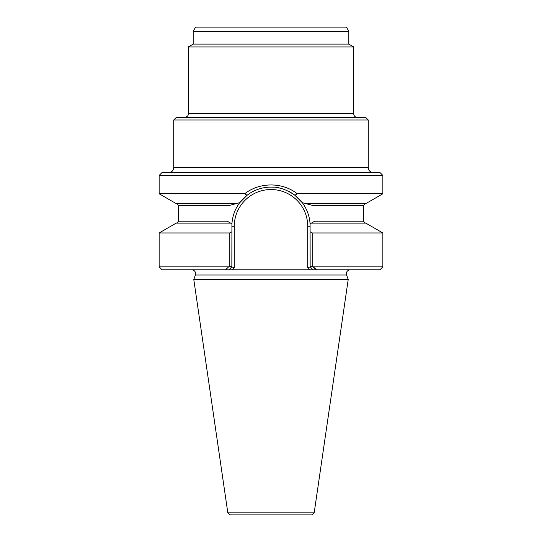 <?xml version="1.0" encoding="UTF-8"?>
<svg xmlns="http://www.w3.org/2000/svg" width="542" height="542" viewBox="0 0 542 542"><rect width="100%" height="100%" fill="white"/><g stroke="black" fill="none" stroke-linecap="round" stroke-linejoin="round"><path stroke-width="0.81" d="M159.145 175.432L382.855 175.432L379.942 172.519L162.058 172.519L159.145 175.432L159.145 193.772L244.747 193.772L247.077 195.262L239.754 202.667C235.079 208.894 232.471 215.973 231.922 223.907L230.519 223.094L231.922 223.907L231.847 266.867L231.847 266.291L229.794 266.291L228.616 266.867L229.794 266.291L229.794 232.965L159.145 232.965L159.145 266.867L228.616 266.867L225.587 269.787L162.058 269.787L159.145 266.867M311.779 514.9L230.221 514.9L227.816 512.82L193.785 279.469L348.215 279.469L314.184 512.82L311.779 514.9M382.855 175.432L382.855 193.772L365.762 203.643L305.878 203.643L313.134 205.587L363.404 205.587L363.404 221.15L314.848 221.15L310.078 223.907L311.481 223.094L365.762 223.094L382.855 232.965L382.855 266.867L379.942 269.787L225.587 269.787L228.616 266.867M231.847 226.258L234.28 226.258L234.28 267.877L234.28 226.258A36.721 36.721 0 0 1 271 189.537A36.721 36.721 0 0 1 307.721 226.258L307.721 267.877L309.631 269.787L313.066 269.787L310.153 266.867L310.153 266.291L310.153 266.867L313.066 269.787M245.072 196.922L239.754 202.667L236.122 203.643L176.238 203.643L159.145 193.772M350.247 269.787C347.232 270.268 346.013 272.009 346.589 275.004L348.215 279.469M228.934 269.787L232.369 269.787L234.28 267.877L231.847 266.867L228.934 269.787M159.145 232.965L176.238 223.094L230.519 223.094L231.922 223.907M247.077 195.269C254.313 189.842 262.294 187.119 271.027 187.105C278.439 186.712 286.406 189.436 294.923 195.269L302.246 202.667L297.111 197.085M382.855 232.965L312.206 232.965L312.206 266.291L316.413 269.787L313.384 266.867L312.206 266.291L310.153 266.291L310.078 223.907C309.529 215.973 306.921 208.894 302.246 202.667A39.153 39.153 0 0 0 288.771 191.373A39.153 39.153 0 0 1 302.246 202.667L305.878 203.643L302.246 202.667M239.754 202.667A39.153 39.153 0 0 1 255.445 190.33A39.153 39.153 0 0 0 239.754 202.667L228.866 205.587L178.596 205.587L178.596 221.15L227.152 221.15L230.519 223.094M228.866 205.587L229.246 205.486M231.847 231.786L229.794 232.965M294.929 195.262L297.26 193.772C282.49 182.017 259.489 182.037 244.747 193.772M312.206 232.965L310.153 231.786M307.721 267.877L310.153 266.867M282.551 188.846A39.153 39.153 0 0 0 276.569 187.505A39.153 39.153 0 0 1 282.551 188.846M273.73 187.2A39.153 39.153 0 0 0 271.027 187.105A39.153 39.153 0 0 1 273.73 187.2M267.951 187.227A39.153 39.153 0 0 0 264.781 187.607A39.153 39.153 0 0 1 267.951 187.227M261.542 188.264A39.153 39.153 0 0 0 258.277 189.233A39.153 39.153 0 0 1 261.542 188.264M257.457 189.524A39.153 39.153 0 0 0 256.772 189.781A39.153 39.153 0 0 1 257.457 189.524M382.855 266.867L313.384 266.867M382.855 193.772L297.26 193.772M348.818 31.314L193.182 31.314L195.615 27.1L346.385 27.1L348.818 31.314L348.818 44.119L353.675 46.93L188.325 46.93L188.325 113.671C188.48 115.602 187.18 116.896 184.429 117.56M353.675 46.93L353.675 113.671L188.325 113.671M348.818 44.119L193.182 44.119L188.325 46.93M357.571 117.56C355.206 117.329 353.906 116.029 353.675 113.671M173.731 119.992L368.269 119.992L365.836 117.56L176.164 117.56L173.731 119.992L173.731 167.654C173.447 170.608 171.821 172.227 168.867 172.519M368.269 119.992L368.269 167.654L368.763 169.795C368.662 169.727 369.691 172.207 373.133 172.519M314.184 512.82L227.816 512.82M346.589 275.004L195.411 275.004L193.785 279.469M307.721 226.258L310.153 226.258M173.731 167.654L368.269 167.654M195.411 275.004C195.987 272.009 194.768 270.268 191.753 269.787M363.404 221.15L365.349 223.094M178.596 221.15L176.651 223.094M178.596 205.587L176.651 203.643M363.404 205.587L365.349 203.643M193.182 31.314L193.182 44.119"/></g></svg>
